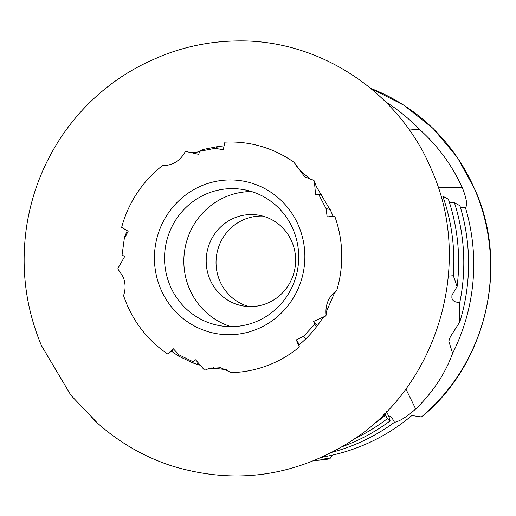 <?xml version="1.0" encoding="UTF-8"?>
<svg xmlns="http://www.w3.org/2000/svg" width="516" height="516" viewBox="0 0 516 516"><rect width="100%" height="100%" fill="white"/><g stroke="black" fill="none" stroke-linecap="round" stroke-linejoin="round"><path stroke-width="0.77" d="M386.536 411.729A209.29 17.37 -113.6 0 1 388.87 416.425L389.387 416.057C390.799 416.264 392.489 418.341 394.469 422.294C399.565 421.372 406.64 416.947 415.696 409.027C432.86 392.334 445.16 373.784 452.597 353.37L448.81 341.211L450.365 336.684L459.737 322.061A192.545 186.902 -81.3 0 0 459.917 205.755L454.39 202.627L449.43 202.491M373.016 424.462A192.545 186.902 -81.3 0 0 384.33 416.225L383.072 415.199M383.743 414.535L384.33 416.225M342.076 446.733A192.545 186.902 -81.3 0 0 390.148 420.888L387.361 418.663L384.73 413.555M389.387 416.057L388.87 416.425L390.148 420.888M459.737 322.061L459.82 302.324C454.893 302.46 452.242 300.88 451.874 297.577L451.932 295.178L457.099 286.599A192.545 186.902 -81.3 0 0 448.372 199.253L442.773 196.138L440.832 196.138M167.655 353.989C170.957 351.46 172.428 350.667 172.06 351.609L173.318 348.777L167.655 353.989A115.41 112.03 98.7 0 1 126.839 304.272A115.41 112.03 98.7 0 1 123.569 295.61C125.743 289.231 125.569 282.955 123.06 276.782L118.035 269.197A115.41 112.03 98.7 0 1 117.951 268.255L124.672 256.549L122.079 255.001L124.279 238.708L128.168 231.252L121.647 227.363A115.41 112.03 98.7 0 1 162.366 165.688C172.518 165.539 180.103 160.94 185.128 151.891A115.41 112.03 98.7 0 1 185.966 151.511L198.808 154.374L199.46 151.349L215.185 148.324L223.254 149.763L224.886 142.152A115.41 112.03 98.7 0 1 294.139 162.417L304.743 176.891L313.741 180.303A115.41 112.03 98.7 0 1 314.341 181.006L316.276 186.457L331.24 211.792L333.039 216.301M299.428 344.585L296.307 339.934L299.325 347.042A115.41 112.03 98.7 0 1 231.362 372.629L220.545 367.702L208.522 368.65L205.181 370.101A115.41 112.03 98.7 0 1 204.291 369.901L195.603 359.807L193.345 361.877L192.868 362.954L178.439 356.046L172.06 351.609M192.868 362.954L200.331 365.302M205.181 370.101L208.645 368.618M299.325 347.042L299.003 344.94C308.239 337.303 316.089 328.363 322.558 318.12L325.667 315.979A115.41 112.03 98.7 0 0 326.131 315.166L326.576 311.219L334.265 293.443L336.78 290.308C328.602 296.571 325.048 304.859 326.131 315.166M314.341 181.006L315.56 194.48L318.553 194.158L326.073 208.587L327.17 216.933L334.697 216.12A115.41 112.03 98.7 0 1 336.78 290.308M310.316 179.491L297.474 167.765L294.139 162.417M199.46 151.349L202.407 149.64L218.513 146.396L224.079 145.905M191.184 152.678L196.145 152.536L199.711 151.201M124.279 238.708L124.569 236.921L127.271 230.71M199.64 186.644A77.439 75.168 -81.3 0 0 160.663 288.825A77.439 75.168 -81.3 0 0 259.645 328.021A77.439 75.168 -81.3 0 0 298.622 225.84A77.439 75.168 -81.3 0 0 199.64 186.644M204.871 194.59A69.067 67.041 -81.3 0 0 165.088 267.011A69.067 67.041 -81.3 0 0 221.241 325.912A69.067 67.041 -81.3 0 0 258.393 320.681A69.067 67.041 -81.3 0 0 298.177 248.26A69.067 67.041 -81.3 0 0 242.023 189.359A69.067 67.041 -81.3 0 0 204.871 194.59M251.556 191.552A69.067 67.041 -81.3 0 0 224.157 197.525A69.067 67.041 -81.3 0 0 183.928 264.934A69.067 67.041 -81.3 0 0 230.994 326.654M233.077 218.539A46.04 44.692 -81.3 0 0 206.555 266.817A46.04 44.692 -81.3 0 0 243.991 306.091A46.04 44.692 -81.3 0 0 268.759 302.602A46.04 44.692 -81.3 0 0 295.281 254.324A46.04 44.692 -81.3 0 0 257.845 215.049A46.04 44.692 -81.3 0 0 233.077 218.539M262.721 216.081A46.04 44.692 -81.3 0 0 242.92 220.035A46.04 44.692 -81.3 0 0 216.146 265.766A46.04 44.692 -81.3 0 0 248.951 306.556M322.287 457.086A192.545 186.902 98.7 0 0 411.852 415.522L421.611 416.973C486.053 364.419 509.208 266.759 475.365 190.41L457.286 157.29L433.169 128.529L403.951 105.258L370.791 88.397M460.491 207.658L465.393 207.548C467.638 205.529 466.703 199.137 462.6 188.372L462.226 187.534C452.016 165.268 437.981 146.08 420.121 129.955A192.545 186.902 -81.3 0 0 385.536 101.762M173.318 348.777L178.981 354.827L193.345 361.877M296.307 339.934L303.698 336.213L314.773 324.274L316.489 326.828M317.637 325.306L313.573 321.449L314.773 324.274M313.573 321.449L325.667 315.979M196.893 364.193L197.912 362.49M330.253 209.535L326.073 208.587M318.553 194.158L322.384 195.029M218.513 146.396L215.185 148.324M178.439 356.046L178.981 354.827M305.595 339.038L303.698 336.213M457.099 286.599L453.332 275.712L448.391 276.092M420.121 129.955L408.562 128.897M453.332 275.712A192.545 186.902 -81.3 0 0 442.773 196.138M459.82 302.324A192.545 186.902 -81.3 0 0 454.39 202.627M332.194 452.235A192.545 186.902 -81.3 0 0 394.469 422.294M332.839 455.015L329.73 458.898L321.126 457.615M354.415 438.839A192.545 186.902 -81.3 0 0 387.361 418.663M452.597 353.37A192.545 186.902 -81.3 0 0 465.393 207.548M421.398 416.973A192.545 186.902 -81.3 0 0 475.113 190.275A192.545 186.902 -81.3 0 0 370.817 88.423M405.847 388.98A234.399 19.453 -113.6 0 1 415.696 409.027M212.386 368.172A25.116 24.762 70.9 0 1 213.418 367.515M438.148 187.36A234.399 41.648 176.3 0 0 462.226 187.534M314.173 460.595A192.545 186.902 -81.3 0 0 329.582 458.898M41.493 345.707L70.931 395.301L97.595 423.217L91.274 417.36L95.525 421.366C117.538 441.412 142.513 456.125 170.461 465.49C232.368 484.73 291.321 477.41 347.32 443.528C436.368 389.786 474.585 265.798 431.698 170.209C399.455 91.551 318.159 38.139 234.625 40.996C209.264 41.583 184.741 46.64 161.037 56.179L150.917 60.578C133.354 68.538 117.145 78.729 102.297 91.151C87.591 103.477 74.717 117.564 63.668 133.405C44.215 161.54 31.857 192.603 26.593 226.589C20.582 267.83 25.542 307.536 41.493 345.707M211.057 367.927L226.692 369.688M329.73 458.898L314.141 460.607"/></g></svg>
